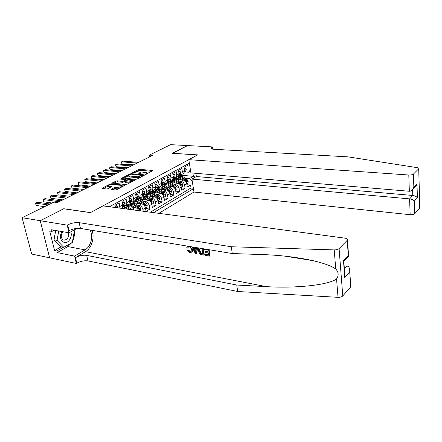 <?xml version="1.0" encoding="UTF-8"?>
<svg xmlns="http://www.w3.org/2000/svg" width="442" height="442" viewBox="0 0 442 442"><rect width="100%" height="100%" fill="white"/><g stroke="black" fill="none" stroke-linecap="round" stroke-linejoin="round"><path stroke-width="0.66" d="M145.418 174.352L152.755 170.827L152.628 170.457L139.816 169.363L138.512 169.612L131.898 173.049L138.097 171.756L140.208 172.336L138.716 173.75L144.727 172.336L145.805 172.435L146.882 172.938L145.418 174.352M111.522 189.121L111.257 189.397L111.577 189.557L115.285 189.972L116.699 189.701L124.815 185.325L111.472 183.795L110.097 184.054L101.903 188.353L106.594 188.999L107.997 188.728L111.666 186.712L108.345 185.911C108.925 185.005 110.389 184.535 112.738 184.496L121.312 185.402L122.185 185.839C121.594 186.751 120.125 187.22 117.765 187.253L114.926 187.364L111.522 189.121L111.616 189.563M63.764 208.806L40.266 220.696L22.1 217.718L31.675 254.034L49.626 257.813M63.747 208.723L90.56 212.574L197.613 154.932L172.386 153.324L187.574 145.578L170.584 144.661L149.363 155.098L149.683 156.855M22.1 217.718L53.869 202.088L57.41 202.574L152.761 155.33L149.363 155.098M135.628 179.341L136.987 179.082L144.324 175.242L144.545 175.015L144.208 174.855L131.329 173.684L130.009 173.933L122.368 177.933L135.628 179.341M134.617 180.325L127.02 184.297L125.633 184.563L112.312 183.054L115.87 181.121L117.229 180.861L122.445 181.391L123.81 181.126L126.202 179.778L120.462 179.087L121.357 178.629L134.517 179.922L134.854 180.082L134.617 180.325M137.628 205.143L139.142 205.331C141.02 205.79 142.269 207.16 142.888 209.442L145.446 207.944L146.087 211.315L149.877 209.083L145.556 208.519M144.048 201.491L145.534 201.674C147.407 202.121 148.645 203.475 149.247 205.729L151.755 204.27L152.374 207.607L156.076 205.425L151.871 204.9M150.324 197.928L151.788 198.099C153.65 198.535 154.877 199.867 155.468 202.105L157.916 200.674L158.518 203.983L162.142 201.85L158.043 201.359M156.457 194.441L157.905 194.602C159.761 195.027 160.976 196.342 161.551 198.557L163.943 197.16L164.529 200.441L168.07 198.353L164.076 197.889M162.463 191.027L163.888 191.182C165.733 191.59 166.938 192.894 167.501 195.088L169.844 193.723L170.408 196.972L173.877 194.928L169.977 194.497M168.336 187.69L169.739 187.833C171.573 188.237 172.767 189.524 173.319 191.695L175.612 190.358L176.165 193.579L179.557 191.579L175.756 191.176M174.082 184.424L175.468 184.557C177.292 184.949 178.48 186.22 179.016 188.375L181.264 187.065L181.795 190.259L185.115 188.303L184.59 185.126C184.065 182.994 182.889 181.734 181.071 181.353L179.706 181.226M181.402 187.922L185.115 188.303M187.215 164.313L187.402 165.496L184.093 167.314L184.618 170.535L183.933 173.22L182.977 173.756M179.27 174.982L181.717 174.463L182.397 171.772L181.866 168.535L178.485 170.385L179.027 173.64L178.347 176.341L177.391 176.877M173.629 178.126L176.082 177.612L176.756 174.905L176.203 171.634L172.75 173.529L173.308 176.817L172.64 179.535L171.684 180.071M167.866 181.342L170.325 180.833L170.988 178.104L170.424 174.805L166.894 176.745L167.468 180.054L166.811 182.8L165.849 183.336M161.976 184.629L164.441 184.126L165.093 181.375L164.512 178.049L160.899 180.027L161.496 183.369L160.849 186.132L159.888 186.673M155.954 187.988L158.429 187.485L159.07 184.717L158.468 181.358L154.777 183.386L155.391 186.762L154.755 189.541L153.794 190.082M149.799 191.419L152.28 190.927L152.91 188.137L152.291 184.75L148.512 186.817L149.147 190.226L148.523 193.027L147.562 193.568M143.506 194.933L145.993 194.447L146.611 191.635L145.97 188.215L142.109 190.331L142.76 193.767L142.147 196.596L141.186 197.132M137.07 198.524L139.556 198.044L140.164 195.209L139.501 191.756L135.55 193.928L136.224 197.397L135.628 200.243L134.661 200.784M130.478 202.198L132.976 201.729L133.567 198.872L132.882 195.386L128.837 197.607L129.534 201.11L128.948 203.977L127.987 204.519M123.738 205.961L126.235 205.497L126.815 202.618L126.108 199.099L121.97 201.37L122.683 204.911L122.114 207.801L121.246 208.315M119.931 208.143L119.174 202.906L114.931 205.232L115.406 207.541M112.13 207.099L112.069 206.801L111.638 207.033M138.672 210.641C137.849 208.889 136.705 207.862 135.23 207.569L127.65 206.58M134.6 210.099L132.594 209.077L131.064 208.873M145.446 207.944C144.838 205.674 143.589 204.315 141.716 203.861L134.318 202.933M151.755 204.27C151.153 202.022 149.921 200.679 148.053 200.237L140.832 199.37M157.916 200.674C157.335 198.447 156.109 197.121 154.252 196.69L147.197 195.878M163.943 197.16C163.374 194.955 162.164 193.64 160.313 193.226L153.418 192.463M150.7 193.795L149.462 193.657M169.844 193.723C169.286 191.535 168.082 190.242 166.242 189.833L159.507 189.121M156.711 190.408L155.667 190.298M175.612 190.358C175.065 188.193 173.877 186.911 172.043 186.513L165.457 185.85M162.595 187.099L161.728 187.01M181.264 187.065C180.728 184.922 179.546 183.657 177.723 183.27L171.281 182.645M168.352 183.855L167.651 183.789M158.899 213.337L193.972 192.038L410.148 214.702L409.607 198.883L412.784 195.475L412.596 189.624M153.54 212.624L193.441 188.684M189.364 163.142L109.467 206.745M173.988 180.684L173.441 180.634M150.357 212.199L191.021 187.972L190.557 185.093L187.309 187.01L186.789 183.844C186.264 181.717 185.099 180.469 183.281 180.087L176.977 179.502M179.016 188.375L179.557 191.579M173.319 191.695L173.877 194.928M167.501 195.088L168.07 198.353M161.551 198.557L162.142 201.85M155.468 202.105L156.076 205.425M149.247 205.729L149.877 209.083M142.888 209.442L143.23 211.248M192.259 181.286L189.64 178.491L185.209 178.093M179.507 177.579L179.104 177.54M189.64 178.491L193.403 176.325L192.889 173.065M179.17 175.076L193.403 176.325L195.281 177.154M190.629 171.098L188.629 172.22L190.419 169.783M184.795 171.899L188.629 172.22M186.933 184.739L190.557 185.093M191.021 187.972L193.364 188.209M146.882 172.938L147.037 173.778M140.208 172.336L140.368 173.181M151.882 171.286L139.981 170.264L135.948 171.899M128.666 175.618L123.644 178.176M143.462 175.689L142.843 175.634M142.628 175.502L131.241 174.198L129.412 174.828L128.661 175.579L129.683 176.06L137.429 176.789L142.628 175.502L142.738 176.071M128.672 175.629L128.837 176.491L129.865 176.977L129.683 176.06M139.932 177.54L137.606 177.712L129.865 176.977M113.588 183.303L116.058 182.043L115.87 181.121M124.622 181.734L122.627 182.319L117.417 181.789L116.058 182.043M126.252 180.016L127.025 180.093M132.241 180.612L133.777 180.761M127.926 181.944C130.219 181.911 131.661 181.458 132.235 180.59L128.329 179.861L124.815 181.231L124.572 181.48L124.893 181.634L127.926 181.944L128.108 182.877L129.954 182.761M132.407 181.48L132.235 180.59M124.572 181.48L125.08 182.568L124.893 181.634M128.108 182.877L125.08 182.568M119.76 188.099L115.119 188.309L112.517 189.662M108.356 185.938L108.544 186.85L109.373 187.259L109.174 186.32M110.594 187.391L109.373 187.259M108.362 185.972L103.179 188.612M123.749 186.01L122.185 185.844L122.362 186.734M186.795 183.883L187.927 183.226L188.187 181.187L186.795 179.082L182.076 176.131L178.982 175.192M176.557 177.855L176.093 178.971M183.154 180.076L177.424 176.861M181.043 179.883L179.071 178.645L175.457 178.038M175.297 178.098L174.7 178.43M178.424 176.264L185.104 180.054L186.618 181.866L186.96 181.126L185.762 179.673L181.038 176.717L178.734 175.828M175.391 178.651L175.905 177.916M175.524 178.016L175.043 178.529M184.32 168.706L185.469 168.076L186.281 169.49L185.833 171.253L184.579 172.021L185.557 171.468M185.469 168.076L184.231 168.153M137.175 163.054L121.572 161.838L123.014 161.148L138.6 162.347M184.585 172.004L185.275 170.756L185.11 170.397L184.662 170.872M133.595 164.827L121.981 163.894L121.572 161.838L121.296 162.181L121.981 163.894M61.698 231.52C59.355 237.172 60.316 240.862 64.587 242.603C68.775 243.376 72.67 236.514 70.775 231.835M62.808 231.713C60.582 235.011 60.703 237.741 63.178 239.912L64.09 240.199C67.67 239.558 69.062 237.045 68.261 232.658M73.814 230.155L74.389 230.779L72.344 242.404L63.759 247.299L60.742 246.713L54.029 239.813L55.686 230.481M63.759 247.299L57.057 240.376L58.72 231.006M54.029 239.813L57.057 240.376M195.867 173.314L196.37 176.524L191.911 179.109L409.607 198.883C411.751 199.198 413.309 199.95 414.281 201.143L414.679 213.762L419.729 207.989L418.723 168.75C418.961 168.236 418.425 167.866 417.11 167.634L347.992 156.86L213.851 149.263C212.033 149.136 211.127 148.761 211.132 148.136L212.503 146.915L187.596 145.567L172.474 153.33M191.911 179.109L193.972 192.038M172.468 153.28L197.69 154.888L188.806 159.672L408.795 175.004C410.966 175.076 412.513 174.767 413.43 174.076L418.618 168.877M212.503 146.915L212.829 149.158M188.806 159.672L190.916 172.899L409.347 191.264L408.795 175.004M419.817 207.315L419.729 207.989M414.679 213.762C413.784 214.525 412.276 214.84 410.148 214.702M196.37 176.524L412.784 195.475C414.911 195.778 416.447 196.53 417.397 197.723L414.281 201.143M413.43 174.076L413.839 187.093L413.541 188.027C412.474 190.204 411.077 191.287 409.347 191.264M413.839 187.093L416.988 183.795L416.696 184.712C416.01 186.286 414.988 187.314 413.629 187.8M208.11 251.752L205.53 251.316L204.955 251.741L208.199 252.288L207.823 249.912L204.182 249.31L204.116 248.879M208.585 254.774L205.602 254.266L205.176 254.586L208.652 255.178L208.32 253.078L205.077 252.531L204.955 251.741M208.63 249.625L209.646 256.117L209.967 255.874L209.116 249.702M202.933 248.68L203.966 255.139L204.287 254.896L203.419 248.763M188.154 247.713L188.292 246.824L187.59 248.111L188.154 247.713M188.126 250.41L189.845 252.039L190.264 251.736L188.673 250.017L187.325 250.47L188.673 250.017M191.9 252.034L192.358 251.702L192.69 249.459L192.11 249.879L191.9 252.034L189.933 252.807L187.325 250.47M350.467 285.272L350.589 287.002L342.771 295.941C341.765 296.919 340.185 297.378 338.036 297.328L237.674 291.499L236.752 285.029L86.671 255.365C82.963 254.896 79.228 255.653 75.466 257.636L85.472 251.664C91.682 248.161 94.925 237.365 91.958 230.326M236.752 285.029L266.36 286.631C295.074 288.516 328.914 285.051 336.55 278.902C338.937 275.499 338.666 272.195 335.749 268.985C331.5 266.007 323.853 263.217 312.814 260.62C296.891 257.178 280.079 255.167 262.377 254.581L232.265 253.531L80.455 228.426C76.709 228.05 72.908 228.796 69.051 230.674L67.681 224.895L67.217 225.144L40.228 220.718L63.631 208.784L90.444 212.641L102.992 205.884L344.975 238.15C346.992 238.492 347.821 239.144 347.467 240.105L339.091 248.57L342.771 295.941M197.546 247.791L196.325 253.824L197.9 247.852M196.441 248.813L194.342 248.459L193.563 247.133M237.674 291.499L87.952 260.924C84.251 260.432 80.527 261.189 76.786 263.194L76.339 263.465L49.637 257.846L40.228 220.718M232.265 253.531L231.299 246.758L79.124 222.652C75.372 222.293 71.554 223.044 67.681 224.895M335.749 268.985L334.213 249.901L231.299 246.758M71.726 242.757L67.781 246.57L57.245 252.597L56.852 250.995L63.449 247.238M54.211 230.227L51.99 231.415L49.714 231.011L54.581 250.542L56.852 250.995M51.99 231.415L51.587 229.768L69.04 232.796L67.217 225.144M76.339 263.465L74.588 256.095L85.063 249.874C90.941 246.625 93.582 235.895 89.997 230M57.245 252.597L74.588 256.095M77.063 228.365L69.04 232.796M334.213 249.901C336.423 249.907 338.047 249.459 339.091 248.57M74.223 231.724C74.648 235.089 74.079 238.315 72.521 241.409M54.581 250.542L61.189 246.802M350.589 287.002L349.716 271.239C349.876 268.255 348.981 266.52 347.025 266.029L344.379 268.869M349.523 272.244L344.749 277.488L344.738 273.604M344.749 277.488L343.489 260.83L343.859 261.979M343.489 260.83L348.329 255.758L348.661 256.167C349.009 256.796 348.672 257.156 347.639 257.238M189.845 252.039L191.137 251.531L191.27 249.741C191.077 248.177 190.309 247.166 188.972 246.702L187.8 247.172M190.38 246.603L192.11 249.879M187.59 248.111L186.717 247.747L187.452 246.122M192.944 247.028L193.795 248.852L196.364 249.282L196.651 247.642M196.325 253.824L195.37 253.658L192.055 246.885M195.922 251.785L196.231 250.017L194.182 249.675L195.718 252.962L195.922 251.785M193.795 248.852L194.342 248.459M195.055 251.548L195.602 251.155L195.021 249.818M203.966 255.139L200.79 254.498L199.828 253.863L198.43 250.934L198.635 248.636L199.204 248.067M202.138 248.968L199.519 249.006L199.287 251.089L200.712 253.686L202.977 254.205L202.138 248.968M199.519 249.006L199.812 248.791M199.287 251.089L199.867 250.669L199.911 248.813M200.712 253.686L201.16 253.354L199.867 250.669M201.745 253.995L202.171 253.68L201.16 253.354M202.917 253.807L202.171 253.68M209.646 256.117L205.298 255.371L205.176 254.586M181.27 187.11L182.447 186.419L182.712 184.358L181.303 182.231L176.551 179.237L173.43 178.281M171.004 180.988L170.535 182.187M177.607 183.259L171.833 179.988M175.485 183.049L173.496 181.795L169.916 181.148M169.446 181.347L169.059 181.59M172.794 179.364L179.579 183.22L181.104 185.054L181.458 184.303L180.248 182.839L175.491 179.839L173.076 178.916M169.8 181.839L170.336 181.043M169.943 181.143L169.435 181.701M175.623 190.403L176.855 189.684L177.12 187.596L175.701 185.447L170.916 182.413L167.772 181.435M165.33 184.187L164.86 185.474M171.944 186.507L166.126 183.181M169.811 186.292L167.8 185.01L164.159 184.358M167.037 182.529L173.938 186.463L175.474 188.309L175.844 187.552L174.618 186.071L169.833 183.027L167.291 182.071M164.093 185.093L164.645 184.237M164.247 184.331L163.706 184.949M169.85 193.767L171.137 193.016L171.408 190.905L169.971 188.734L165.153 185.657L162.59 184.69M159.54 187.458L159.07 188.845M162.435 184.673L161.999 184.657M166.153 189.822L160.291 186.447M164.01 189.596L161.982 188.292L158.242 187.657M161.142 185.762L163.347 186.673L168.17 189.767L169.722 191.635L170.104 190.867L168.866 189.369L164.048 186.281L161.369 185.297M158.258 188.425L158.833 187.496M158.424 187.596L157.849 188.264M163.954 197.204L165.297 196.419L165.568 194.292L164.115 192.093L157.186 188.071M153.623 190.8L153.159 192.292M160.236 193.215L154.33 189.778M158.087 192.977L156.037 191.651L152.164 191.038M155.109 189.06L157.418 190.01L162.275 193.148L163.844 195.032L164.236 194.259L162.988 192.74L158.137 189.607L155.308 188.596M152.302 191.834L152.893 190.833M152.473 190.927L151.871 191.657M173.684 178.132L173.275 178.369M178.717 171.794L179.916 171.137L180.767 172.595L180.308 174.336L178.993 175.142M179.916 171.137L178.623 171.236M131.401 165.916L115.749 164.634L117.218 163.932L132.854 165.192M180.027 174.551L178.999 175.126L179.723 173.844L179.557 173.485L179.076 174.054M127.815 167.689L116.169 166.711L115.749 164.634L115.649 165.805L116.169 166.711M172.993 174.955L174.242 174.264L175.115 175.734L174.662 177.485L173.281 178.325L174.049 176.999L173.883 176.64L173.369 177.33M174.242 174.264L172.894 174.391M125.5 168.833L109.804 167.49L111.301 166.767L126.987 168.098M121.915 170.612L110.235 169.579L109.804 167.49L109.721 168.662L110.235 169.579M161.778 184.778L161.479 184.933M167.142 178.176L168.446 177.457L169.341 178.938L168.894 180.701L167.446 181.585M168.446 177.457L167.043 177.607M119.484 171.816L103.743 170.402L105.268 169.667L121.003 171.065M167.452 181.568L168.253 180.22L168.087 179.861L167.535 180.761M115.898 173.595L104.185 172.513L103.743 170.402L103.494 170.739L104.185 172.513M155.816 188.104L156.695 187.563L155.534 188.215L156.275 186.883L156.103 186.518L155.457 187.739M161.159 181.474L162.523 180.723L163.441 182.209L162.999 183.988L161.485 184.911M162.523 180.723L161.059 180.9M113.34 174.861L97.549 173.369L99.113 172.623L114.887 174.093M161.485 184.894L162.33 183.513L162.159 183.154L161.562 184.226M109.754 176.64L98.008 175.502L97.549 173.369L97.5 174.557L98.008 175.502M157.927 200.718L159.324 199.9L159.606 197.745L158.131 195.53L151.286 191.474M147.578 194.215L147.12 195.828M154.192 196.684L148.236 193.187M152.031 196.436L149.96 195.082C148.484 194.16 147.136 193.972 145.921 194.513M148.932 192.436L151.363 193.419L156.253 196.607L157.833 198.508L158.242 197.723L156.982 196.187L152.098 193.01L149.109 191.966M146.219 195.32L146.827 194.242M146.396 194.331L145.766 195.126M149.722 191.508L149.263 191.729M155.043 184.844L156.462 184.06L157.407 185.557L156.695 187.563M156.462 184.06L154.938 184.264M107.069 177.971L91.234 176.408L92.826 175.64L108.649 177.187M103.478 179.745L91.698 178.551L91.234 176.408L91.008 176.734L91.698 178.551M151.761 204.315L153.225 203.464L153.501 201.281L152.015 199.038L145.197 194.939M141.396 197.712L140.959 199.386M148.009 200.232L142.009 196.673M145.838 199.972L143.744 198.591C142.164 197.596 140.749 197.436 139.501 198.104M142.606 195.883L145.169 196.905L150.092 200.143L151.689 202.066L152.109 201.265L150.838 199.712L145.921 196.486L142.755 195.419M140.004 198.889L140.622 197.723M140.18 197.812L139.523 198.673M143.484 194.983L143.026 195.209L143.755 193.845L143.578 193.486L142.827 194.95M148.788 188.292L150.269 187.474L151.236 188.983L150.81 190.784L149.147 191.795M150.269 187.474L148.678 187.706M100.66 181.143L84.781 179.502L86.405 178.723L102.273 180.347M149.153 191.773L150.087 190.325L149.91 189.966L149.214 191.309M97.074 182.922L85.262 181.668L84.781 179.502L85.262 181.668M145.457 207.989L146.982 207.099L147.263 204.895L145.761 202.624L138.937 198.475M135.081 201.281L134.666 202.977M141.683 203.856L135.633 200.237M139.506 203.585L137.39 202.176C135.467 200.994 133.86 200.966 132.561 202.099L133.744 201.458L133.141 202.303M136.125 199.408L138.838 200.475L143.794 203.756L145.401 205.696L145.838 204.889L144.556 203.314L139.606 200.038L136.318 198.95M133.65 202.541L134.28 201.287M137.114 198.541L136.644 198.767M142.39 191.822L143.937 190.966L144.926 192.48L144.512 194.298L142.772 195.353M143.937 190.966L142.28 191.231M94.113 184.391L78.195 182.668L79.853 181.866L95.759 183.574M142.772 195.331L144.23 194.519M90.527 186.165L78.687 184.85L78.195 182.668L78.687 184.85M140.495 210.884L140.882 208.591L139.363 206.298L132.512 202.082M128.616 204.939L128.235 206.657M132.594 209.077L135.23 207.569L129.053 203.861M133.031 207.281L130.893 205.845C128.926 204.629 127.296 204.613 126.003 205.784L125.998 205.795M129.489 203.022L132.362 204.116L137.351 207.453L138.97 209.414L139.429 208.596L138.131 207.005L133.147 203.674L129.843 202.563M127.152 206.287L127.793 204.928M126.003 205.784L127.252 205.088L126.616 206.027M138.252 208.342L139.429 208.596M130.545 202.204L130.114 202.403M135.843 195.43L137.456 194.541L138.473 196.066L138.064 197.894L136.241 198.994L136.821 198.585L137.097 197.088L136.291 198.657M137.456 194.541L136.468 194.425L135.727 194.834M87.417 187.706L71.466 185.894L73.162 185.082L89.107 186.867M83.842 189.48L71.974 188.099L71.466 185.894L71.974 188.099M132.462 209.812L125.915 205.768M124.788 208.79L122.307 207.569M129.55 209.425L126.539 207.397L123.213 206.254M122.683 206.712L125.738 207.85L127.71 209.177M123.799 205.966L123.44 206.127M129.141 199.121L130.826 198.193L131.871 199.729L131.467 201.574L129.561 202.723L130.197 202.281L130.467 200.778L129.6 202.447M130.826 198.193L129.832 198.077L129.02 198.519M80.582 191.093L64.593 189.198L66.322 188.364L82.306 190.237M77.007 192.861L65.112 191.419L64.593 189.198L65.112 191.419M122.279 202.906L124.036 201.933L125.108 203.48L124.716 205.337L122.721 206.541M124.036 201.933L123.036 201.812L122.152 202.298M73.587 194.557L57.565 192.568L59.339 191.723L75.35 193.684M122.727 206.519L123.417 206.066L123.854 204.911L123.677 204.552L123.031 205.37L122.754 206.315M70.018 196.325L58.101 194.811L57.565 192.568L58.101 194.811M115.251 206.779L117.086 205.768L118.241 207.917M117.086 205.768L116.086 205.635L115.124 206.165M66.438 198.099L50.382 196.021L52.195 195.149L68.239 197.209M62.874 199.867L50.935 198.281L50.382 196.021L50.935 198.281M59.123 201.723L43.04 199.546L44.891 198.657L60.968 200.812M52.029 202.994L43.609 201.828L43.04 199.546L43.609 201.828M48.095 204.928L35.531 203.149L37.426 202.243L49.979 204M44.548 206.674L36.117 205.453L35.531 203.149L36.117 205.453M139.142 205.331L141.716 203.861M145.534 201.674L148.053 200.237M151.788 198.099L154.252 196.69M157.905 194.602L160.313 193.226M163.888 191.182L166.242 189.833M169.739 187.833L172.043 186.513M175.468 184.557L177.723 183.27M181.071 181.353L183.281 180.087M182.397 171.772L184.618 170.535M119.898 206.458L122.683 204.911M126.815 202.618L129.534 201.11M133.567 198.872L136.224 197.397M140.164 195.209L142.76 193.767M146.611 191.635L149.147 190.226M152.91 188.137L155.391 186.762M159.07 184.717L161.496 183.369M165.093 181.375L167.468 180.054M170.988 178.104L173.308 176.817M176.756 174.905L179.027 173.64M184.59 185.126L186.789 183.844M146.28 174.214L146.175 173.651M139.595 173.601L139.49 173.049M138.683 170.507L138.512 169.612M139.981 170.264L139.816 169.363M152.7 170.855L152.628 170.457M122.688 178.087L122.611 177.695M130.114 174.474L130.009 173.933M131.434 174.214L131.329 173.684M144.285 175.264L144.208 174.855M137.606 177.712L137.429 176.789M141.843 176.54L141.733 175.971M112.655 183.209L112.572 182.795M117.417 181.789L117.229 180.861M122.627 182.319L122.445 181.391M123.992 182.06L123.81 181.126M126.069 180.585L125.959 180.021M121.467 179.187L121.357 178.629M134.6 180.33L134.517 179.922M115.119 188.309L114.926 187.364M116.517 188.043L116.323 187.093M117.959 188.204L117.765 187.253M111.434 186.96L111.351 186.552M102.268 188.513L102.174 188.077M110.246 184.762L110.097 184.054M111.616 184.507L111.472 183.795M124.572 185.579L124.489 185.165M186.27 182.342L188.181 181.237M181.038 176.717L182.076 176.131M179.33 177.678L180.375 177.087M185.762 179.673L186.795 179.082M184.419 180.447L185.104 180.054M186.071 181.043L186.96 181.126M186.281 169.49L184.601 170.424M184.717 170.711L185.275 170.756M416.988 183.795L417.397 197.723M212.519 149.103L212.226 147.064M266.36 286.631L85.472 251.664M80.455 228.426L79.124 222.652M86.671 255.365L87.952 260.924M348.329 255.758L347.219 240.426M338.036 297.328L336.55 278.902M75.466 257.636L76.786 263.194M67.781 246.57L85.063 249.874M180.734 185.552L182.706 184.408M175.491 179.839L176.551 179.237M173.75 180.817L174.817 180.214M180.248 182.839L181.303 182.231M178.866 183.629L179.579 183.22M180.546 184.215L181.458 184.303M175.076 188.828L177.115 187.651M169.833 183.027L170.916 182.413M168.048 184.027L169.142 183.413M174.618 186.071L175.701 185.447M173.198 186.883L173.938 186.463M174.905 187.452L175.844 187.552M169.297 192.176L171.402 190.961M164.048 186.281L165.153 185.657M162.231 187.303L163.347 186.673M168.866 189.369L169.971 188.734M167.402 190.209L168.17 189.767M169.137 190.767L170.104 190.867M163.391 195.602L165.562 194.342M158.137 189.607L159.269 188.972M156.28 190.651L157.418 190.01M162.988 192.74L164.115 192.093M161.479 193.607L162.275 193.148M163.247 194.148L164.236 194.259M180.745 172.562L179.004 173.529M173.695 178.132L173.325 178.336M179.154 173.794L179.723 173.844M175.093 175.695L173.292 176.701M174.386 177.701L173.297 178.303M173.474 176.944L174.049 176.999M169.319 178.9L167.446 179.938M168.617 180.916L167.507 181.535M167.667 180.165L168.253 180.22M163.418 182.176L161.474 183.253M162.722 184.203L161.584 184.839M161.733 183.458L162.33 183.513M157.352 199.099L159.595 197.801M152.098 193.01L153.252 192.358M150.197 194.077L151.363 193.419M156.982 196.187L158.131 195.53M155.424 197.082L156.253 196.607M157.225 197.607L158.242 197.723M157.385 185.524L155.369 186.64M155.667 186.817L156.275 186.883M151.181 202.679L153.496 201.337M145.921 196.486L147.103 195.817M143.976 197.58L145.169 196.905M150.838 199.712L152.015 199.038M149.23 200.635L150.092 200.143M151.065 201.138L152.109 201.265M151.214 188.944L149.125 190.104M150.534 191.005L149.346 191.662M149.462 190.259L150.087 190.325M144.865 206.337L147.258 204.95M139.606 200.038L140.816 199.359M137.617 201.16L138.838 200.475M144.556 203.314L145.761 202.624M142.899 204.27L143.794 203.756M144.766 204.757L145.838 204.889M144.904 192.447L142.738 193.646M143.12 193.773L143.755 193.845M138.401 210.083L140.876 208.646M133.147 203.674L134.385 202.977M131.114 204.823L132.362 204.116M138.131 207.005L139.363 206.298M136.418 207.989L137.351 207.453M138.451 196.027L136.197 197.276M137.782 198.11L136.545 198.806M136.628 197.375L137.274 197.452M126.539 207.397L127.804 206.685M124.462 208.569L125.738 207.85M131.843 199.69L129.506 200.983M131.191 201.79L129.92 202.502M129.981 201.055L130.644 201.138M125.08 203.442L122.661 204.784M124.44 205.558L123.136 206.281M123.185 204.823L123.854 204.911M118.158 207.281L117.252 207.784M181.717 174.463L183.933 173.22M176.082 177.612L178.347 176.341M170.325 180.833L172.64 179.535M164.441 184.126L166.811 182.8M158.429 187.485L160.849 186.132M152.28 190.927L154.755 189.541M145.993 194.447L148.523 193.027M139.556 198.044L142.147 196.596M132.976 201.729L135.628 200.243M126.235 205.497L128.948 203.977M121.202 208.309L122.114 207.801M142.904 175.982L142.788 175.341M126.335 180.447L126.202 179.778M175.369 178.159L174.828 178.463M184.795 171.833L185.833 171.253M418.723 168.75L419.828 207.845M416.696 184.712L413.541 188.027M312.814 260.62L284.471 256.1M350.826 286.648L349.716 271.239M343.799 261.183L344.948 276.427M348.661 256.167L343.832 261.233M348.622 256.106L347.467 240.105M199.906 248.813L199.408 249.172M169.8 181.275L169.175 181.623M164.109 184.463L163.407 184.855M158.297 187.712L157.512 188.154M152.357 191.038L151.484 191.524M179.242 174.933L180.308 174.336M173.579 178.093L174.662 177.485M167.783 181.319L168.894 180.701M161.866 184.623L162.999 183.988M146.285 194.436L145.324 194.972M155.811 187.999L156.971 187.353M140.086 197.905L139.026 198.497M149.623 191.447L150.81 190.784M143.296 194.977L144.512 194.298M136.821 198.585L138.064 197.894M130.197 202.281L131.467 201.574M123.417 206.066L124.716 205.337"/></g></svg>

